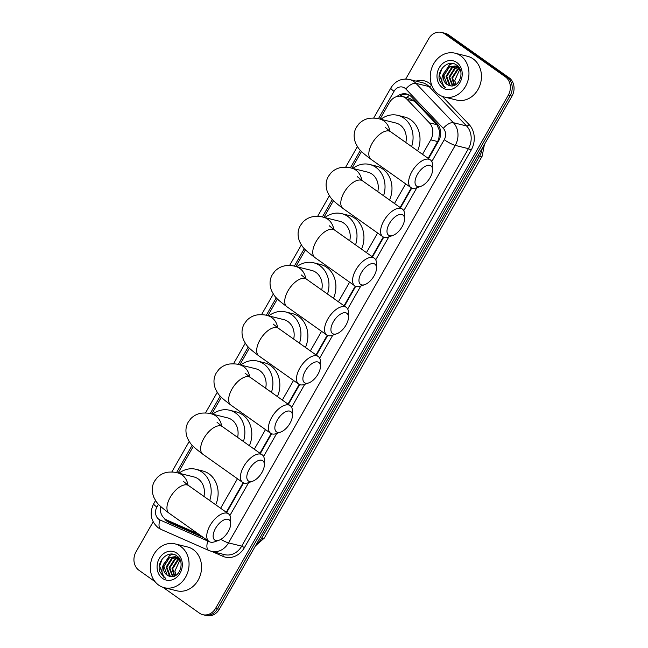 <?xml version="1.0" encoding="UTF-8"?>
<svg xmlns="http://www.w3.org/2000/svg" width="648" height="648" viewBox="0 0 648 648"><rect width="100%" height="100%" fill="white"/><g stroke="black" fill="none" stroke-linecap="round" stroke-linejoin="round"><path stroke-width="0.97" d="M428.158 158.331L438.68 139.555L439.733 131.244L436.906 124.691L414.534 101.185L409.317 98.213L402.1 96.422A13.535 11.494 -76.1 0 0 389.294 102.789L380.003 119.078M422.504 154.329L430.766 139.838A13.535 11.494 -76.1 0 0 429.381 122.828L407.017 99.322A13.535 11.494 -76.1 0 0 405.454 97.97A13.535 11.494 -76.1 0 0 402.1 96.422M226.282 512.268L243.13 482.728M259.953 453.227L271.164 433.577M287.987 404.077L299.198 384.426M316.022 354.926L327.232 335.275M344.056 305.783L355.266 286.132M372.09 256.632L383.3 236.982M400.124 207.481L411.334 187.831M220.62 508.259L237.452 478.75M254.299 449.218L265.486 429.6M282.334 400.067L293.52 380.457M310.368 350.924L321.554 331.306M338.402 301.774L349.588 282.155M366.436 252.623L377.622 233.005M394.47 203.472L405.656 183.862M160.404 506.218A13.535 11.494 -76.1 0 0 166.998 520.117L195.583 532.729A13.535 11.494 -76.1 0 0 197.178 533.272A13.535 11.494 -76.1 0 0 197.502 533.345L197.178 533.272M361.495 151.519L351.969 168.221M333.461 200.669L323.935 217.372M305.427 249.812L295.901 266.522M277.393 298.963L267.867 315.673M249.359 348.114L239.833 364.816M221.324 397.264L211.799 413.967M193.29 446.407L178.119 473.008M405.729 79.007L428.684 38.767A13.535 11.494 103.9 0 1 441.49 32.4A13.535 11.494 103.9 0 1 444.844 33.947L505.359 76.829A13.535 11.494 103.9 0 1 508.299 95.191L215.614 608.318L217.469 608.772A13.535 11.494 103.9 0 1 204.655 615.138A13.535 11.494 103.9 0 0 217.469 608.772L510.146 95.653L217.469 608.772L219.316 609.233A13.535 11.494 103.9 0 1 206.51 615.6L202.808 614.685A13.535 11.494 103.9 0 1 199.446 613.138L163.045 587.339M505.359 76.829L507.206 77.29A13.535 11.494 103.9 0 1 510.146 95.653A13.535 11.494 103.9 0 0 507.206 77.29L446.699 34.401L507.206 77.29L509.061 77.744A13.535 11.494 103.9 0 1 512.001 96.107L219.316 609.233M441.49 32.4L443.345 32.862A13.535 11.494 103.9 0 1 446.699 34.401A13.535 11.494 103.9 0 0 443.345 32.862L445.192 33.315A13.535 11.494 103.9 0 1 448.554 34.862L509.061 77.744M428.555 158.614L438.623 140.948A13.535 11.494 -76.1 0 0 437.246 123.938L411.521 96.908A13.535 11.494 -76.1 0 0 409.957 95.556A13.535 11.494 -76.1 0 0 406.604 94.009A13.535 11.494 -76.1 0 0 396.981 96.512M399.938 96.139A13.535 11.494 103.9 0 1 407.519 94.284M155.034 581.653L138.939 570.256A13.535 11.494 103.9 0 1 135.999 551.894L153.131 521.859M215.614 608.318A13.535 11.494 103.9 0 1 202.808 614.685M226.67 512.544L243.567 482.922M260.35 453.503L271.601 433.771M288.384 404.36L299.635 384.62M316.418 355.209L327.669 335.478M344.453 306.059L355.703 286.327M372.487 256.908L383.738 237.176M400.521 207.765L411.772 188.025M164.171 518.254A13.535 11.494 -76.1 0 0 168.853 522.353L201.722 536.844A13.535 11.494 -76.1 0 0 203.156 537.354M202.298 536.746L170.699 522.806A13.535 11.494 103.9 0 1 167.127 520.174M438.583 94.406A22.559 19.148 103.9 0 1 432.127 67.036A22.559 19.148 103.9 0 1 455.034 53.193A22.559 19.148 103.9 0 1 460.623 55.768A22.559 19.148 103.9 0 1 467.087 83.138A22.559 19.148 103.9 0 1 444.172 96.981A22.559 19.148 103.9 0 1 438.583 94.406M455.034 53.193L467.532 56.287A22.559 19.148 103.9 0 1 473.121 58.863A22.559 19.148 103.9 0 1 479.577 86.233A22.559 19.148 103.9 0 1 456.67 100.076L444.172 96.981M449.429 85.544C458.938 89.092 465.734 71.053 456.856 65.318C448.675 58.336 436.064 70.454 439.644 80.838L443.831 86.654L445.67 87.683L444.212 86.378C441.32 82.766 441.102 78.424 443.572 73.362A10.198 8.659 103.9 0 0 446.934 84.394A10.198 8.659 103.9 0 0 449.429 85.544L447.08 84.426L443.831 75.767L449.299 67.157L455.471 66.047M456.791 62.492A14.71 12.482 103.9 0 1 459.983 82.442A14.71 12.482 103.9 0 1 442.422 87.683A14.71 12.482 103.9 0 1 439.223 67.724A14.71 12.482 103.9 0 1 456.791 62.492M456.889 66.614L452.239 67.886L446.764 76.496L450.02 85.155L451.259 85.884M459.14 67.797L455.107 65.942L448.562 66.971L443.572 73.362M456.54 66.444L451.502 67.7L446.035 76.31L449.283 84.977L450.895 85.86M459.91 69.198L457.78 67.141L455.107 65.942M457.901 67.23L454.442 68.429L448.967 77.039L452.425 85.844M458.371 66.768L457.269 66.631M458.363 66.76L456.921 66.477M458.225 67.473L455.18 68.615L449.704 77.225L452.83 85.787M459.489 68.672L458.112 69.336L452.644 77.954L454.531 85.293M459.181 68.34L457.383 69.158L451.907 77.768L454.094 85.463M456.038 84.475A10.198 8.659 103.9 0 1 454.783 80.392L455.9 84.572M454.783 80.392L459.902 69.182M452.612 63.472L449.445 64.8L442.495 75.743M442.171 68.186L439.522 75.338L443.912 86.67L445.67 87.683M158.687 585.12A22.559 19.148 103.9 0 1 152.223 557.75A22.559 19.148 103.9 0 1 175.138 543.907A22.559 19.148 103.9 0 1 180.727 546.483A22.559 19.148 103.9 0 1 187.183 573.853A22.559 19.148 103.9 0 1 164.276 587.696A22.559 19.148 103.9 0 1 158.687 585.12M175.138 543.907L187.628 547.001A22.559 19.148 103.9 0 1 193.217 549.577A22.559 19.148 103.9 0 1 199.681 576.947A22.559 19.148 103.9 0 1 176.766 590.79L164.276 587.696M169.533 576.258C179.042 579.806 185.838 561.767 176.961 556.033C168.78 549.05 156.168 561.168 159.74 571.552L163.928 577.368L165.767 578.397L164.309 577.093C161.417 573.48 161.206 569.147 163.669 564.076A10.198 8.659 103.9 0 0 167.038 575.108A10.198 8.659 103.9 0 0 169.533 576.258L167.184 575.14L163.928 566.482L169.403 557.871L175.568 556.762M176.888 553.206A14.71 12.482 103.9 0 1 180.087 573.156A14.71 12.482 103.9 0 1 162.518 578.397A14.71 12.482 103.9 0 1 159.319 558.438A14.71 12.482 103.9 0 1 176.888 553.206M176.985 557.329L172.336 558.6L166.868 567.211L170.124 575.87L171.364 576.599M179.237 558.511L175.203 556.656L168.666 557.685L163.669 564.076M176.637 557.159L171.607 558.414L166.131 567.024L169.387 575.691L170.999 576.574M176.135 575.197A10.198 8.659 103.9 0 1 174.887 571.107L180.006 559.904L177.876 557.855L175.203 556.656M177.998 557.944L174.539 559.143L169.071 567.753L172.53 576.558M178.33 558.187L175.276 559.329L169.808 567.94L172.935 576.501M179.593 559.386L178.216 560.058L172.749 568.669L174.628 576.007M179.285 559.054L177.479 559.872L172.012 568.482L174.191 576.177M174.887 571.107L175.997 575.286M172.716 554.186L169.549 555.514L162.599 566.457M162.267 558.9L159.627 566.052L164.017 577.384L165.767 578.397M417.425 174.401A12.409 6.221 125.3 0 0 420.884 186.308A12.409 6.221 125.3 0 0 430.159 177.552A12.409 6.221 125.3 0 0 432.58 169.808A12.409 6.221 125.3 0 0 427.064 165.524A12.409 6.221 125.3 0 0 417.425 174.401M420.884 186.308L416.648 187.815A16.921 8.481 -54.7 0 1 410.824 187.523A16.921 8.481 -54.7 0 1 411.934 171.566A16.921 8.481 -54.7 0 1 430.394 159.918A16.921 8.481 -54.7 0 1 432.589 165.313L432.58 169.808M405.81 142.495A16.921 14.361 -76.1 0 0 400.035 124.934A16.921 14.361 -76.1 0 0 395.847 123.007L379.647 118.989C377.395 118.211 374.155 117.96 369.943 118.244C365.812 118.762 362.175 120.585 359.049 123.703L356.473 127.154C353.703 131.876 353.411 137.214 355.606 143.168C358.952 149.396 359.243 150.352 371.021 159.311L410.824 187.523M380.886 119.297A24.81 21.068 103.9 0 1 397.751 115.344A24.81 21.068 103.9 0 1 403.898 118.171A24.81 21.068 103.9 0 1 411.61 146.61M397.751 115.344L404.692 117.061A24.81 21.068 103.9 0 1 410.84 119.896A24.81 21.068 103.9 0 1 417.596 150.846M389.399 223.544A12.409 6.221 125.3 0 0 392.85 235.459A12.409 6.221 125.3 0 0 402.125 226.703A12.409 6.221 125.3 0 0 404.546 218.959A12.409 6.221 125.3 0 0 399.03 214.674A12.409 6.221 125.3 0 0 389.399 223.544M392.85 235.459L388.614 236.957A16.921 8.481 -54.7 0 1 382.79 236.674A16.921 8.481 -54.7 0 1 383.899 220.717A16.921 8.481 -54.7 0 1 402.359 209.069A16.921 8.481 -54.7 0 1 404.555 214.464L404.546 218.959M377.776 191.646A16.921 14.361 -76.1 0 0 372.001 174.085A16.921 14.361 -76.1 0 0 367.813 172.157L351.613 168.14C349.361 167.362 346.121 167.111 341.909 167.395C337.778 167.913 334.141 169.736 331.015 172.854L328.439 176.305C325.669 181.027 325.377 186.365 327.572 192.318C330.917 198.539 331.209 199.495 342.986 208.462L382.79 236.674M352.852 168.448A24.81 21.068 103.9 0 1 369.716 164.487A24.81 21.068 103.9 0 1 375.864 167.322A24.81 21.068 103.9 0 1 383.576 195.753M369.716 164.487L376.658 166.212A24.81 21.068 103.9 0 1 382.806 169.047A24.81 21.068 103.9 0 1 389.561 199.997M361.365 272.695A12.409 6.221 125.3 0 0 364.816 284.61A12.409 6.221 125.3 0 0 374.09 275.854A12.409 6.221 125.3 0 0 376.512 268.11A12.409 6.221 125.3 0 0 370.996 263.817A12.409 6.221 125.3 0 0 361.365 272.695M364.816 284.61L360.58 286.108A16.921 8.481 -54.7 0 1 354.756 285.817A16.921 8.481 -54.7 0 1 355.865 269.868A16.921 8.481 -54.7 0 1 374.325 258.212A16.921 8.481 -54.7 0 1 376.52 263.615L376.512 268.11M349.742 240.789A16.921 14.361 -76.1 0 0 343.966 223.236A16.921 14.361 -76.1 0 0 339.779 221.3L323.579 217.283C321.327 216.505 318.087 216.262 313.875 216.537C309.744 217.064 306.107 218.886 302.981 222.005L300.405 225.455C297.635 230.178 297.343 235.508 299.538 241.461C302.883 247.69 303.175 248.646 314.952 257.604L354.756 285.817M324.818 217.59A24.81 21.068 103.9 0 1 341.682 213.638A24.81 21.068 103.9 0 1 347.83 216.473A24.81 21.068 103.9 0 1 355.541 244.904M341.682 213.638L348.624 215.363A24.81 21.068 103.9 0 1 354.772 218.19A24.81 21.068 103.9 0 1 361.527 249.14M333.331 321.845A12.409 6.221 125.3 0 0 336.79 333.761A12.409 6.221 125.3 0 0 346.056 325.004A12.409 6.221 125.3 0 0 348.478 317.261A12.409 6.221 125.3 0 0 342.962 312.968A12.409 6.221 125.3 0 0 333.331 321.845M336.79 333.761L332.546 335.259A16.921 8.481 -54.7 0 1 326.722 334.967A16.921 8.481 -54.7 0 1 327.831 319.01A16.921 8.481 -54.7 0 1 346.291 307.363A16.921 8.481 -54.7 0 1 348.486 312.757L348.478 317.261M321.708 289.94A16.921 14.361 -76.1 0 0 315.941 272.379A16.921 14.361 -76.1 0 0 311.745 270.451L295.545 266.433C293.293 265.656 290.053 265.405 285.841 265.688C281.71 266.215 278.073 268.029 274.946 271.148L272.371 274.606C269.6 279.32 269.309 284.658 271.504 290.612C274.849 296.841 275.141 297.796 286.918 306.755L326.722 334.967M296.784 266.741A24.81 21.068 103.9 0 1 313.648 262.788A24.81 21.068 103.9 0 1 319.796 265.623A24.81 21.068 103.9 0 1 327.507 294.054M313.648 262.788L320.59 264.514A24.81 21.068 103.9 0 1 326.738 267.341A24.81 21.068 103.9 0 1 333.493 298.291M305.297 370.996A12.409 6.221 125.3 0 0 308.756 382.903A12.409 6.221 125.3 0 0 318.022 374.147A12.409 6.221 125.3 0 0 320.444 366.404A12.409 6.221 125.3 0 0 314.928 362.119A12.409 6.221 125.3 0 0 305.297 370.996M308.756 382.903L304.511 384.41A16.921 8.481 -54.7 0 1 298.688 384.118A16.921 8.481 -54.7 0 1 299.797 368.161A16.921 8.481 -54.7 0 1 318.257 356.513A16.921 8.481 -54.7 0 1 320.452 361.908L320.444 366.404M293.674 339.09A16.921 14.361 -76.1 0 0 287.906 321.529A16.921 14.361 -76.1 0 0 283.711 319.602L267.511 315.584C265.259 314.807 262.019 314.555 257.807 314.839C253.676 315.357 250.039 317.18 246.912 320.298L244.337 323.749C241.566 328.471 241.275 333.809 243.47 339.763C246.815 345.992 247.107 346.947 258.884 355.906L298.688 384.118M268.75 315.892A24.81 21.068 103.9 0 1 285.614 311.939A24.81 21.068 103.9 0 1 291.762 314.766A24.81 21.068 103.9 0 1 299.473 343.205M285.614 311.939L292.556 313.656A24.81 21.068 103.9 0 1 298.704 316.491A24.81 21.068 103.9 0 1 305.459 347.441M277.263 420.139A12.409 6.221 125.3 0 0 280.722 432.054A12.409 6.221 125.3 0 0 289.988 423.298A12.409 6.221 125.3 0 0 292.41 415.554A12.409 6.221 125.3 0 0 286.894 411.269A12.409 6.221 125.3 0 0 277.263 420.139M280.722 432.054L276.477 433.553A16.921 8.481 -54.7 0 1 270.653 433.269A16.921 8.481 -54.7 0 1 271.763 417.312A16.921 8.481 -54.7 0 1 290.223 405.664A16.921 8.481 -54.7 0 1 292.418 411.059L292.41 415.554M265.639 388.233A16.921 14.361 -76.1 0 0 259.872 370.68A16.921 14.361 -76.1 0 0 255.677 368.744L239.476 364.735C237.225 363.957 233.985 363.706 229.773 363.99C225.642 364.508 222.005 366.331 218.878 369.449L216.302 372.9C213.532 377.622 213.241 382.96 215.436 388.913C218.781 395.134 219.073 396.09 230.85 405.057L270.653 433.269M240.716 365.043A24.81 21.068 103.9 0 1 257.58 361.082A24.81 21.068 103.9 0 1 263.728 363.917A24.81 21.068 103.9 0 1 271.439 392.348M257.58 361.082L264.522 362.807A24.81 21.068 103.9 0 1 270.67 365.642A24.81 21.068 103.9 0 1 277.425 396.592M249.229 469.29A12.409 6.221 125.3 0 0 252.688 481.205A12.409 6.221 125.3 0 0 261.954 472.449A12.409 6.221 125.3 0 0 264.376 464.705A12.409 6.221 125.3 0 0 258.86 460.412A12.409 6.221 125.3 0 0 249.229 469.29M252.688 481.205L248.443 482.703A16.921 8.481 -54.7 0 1 242.619 482.412A16.921 8.481 -54.7 0 1 243.729 466.463A16.921 8.481 -54.7 0 1 262.189 454.807A16.921 8.481 -54.7 0 1 264.384 460.21L264.376 464.705M237.605 437.384A16.921 14.361 -76.1 0 0 231.838 419.831A16.921 14.361 -76.1 0 0 227.642 417.895L211.442 413.878C209.191 413.1 205.951 412.857 201.739 413.132C197.608 413.659 193.971 415.481 190.844 418.6L188.268 422.05C185.498 426.773 185.207 432.103 187.402 438.056C190.747 444.285 191.038 445.241 202.816 454.199L242.619 482.412M212.69 414.185A24.81 21.068 103.9 0 1 229.546 410.233A24.81 21.068 103.9 0 1 235.694 413.068A24.81 21.068 103.9 0 1 243.405 441.499M229.546 410.233L236.488 411.958A24.81 21.068 103.9 0 1 242.636 414.785A24.81 21.068 103.9 0 1 249.391 445.735M215.549 528.331A12.409 6.221 125.3 0 0 219.008 540.246A12.409 6.221 125.3 0 0 228.274 531.49A12.409 6.221 125.3 0 0 230.704 523.746A12.409 6.221 125.3 0 0 225.188 519.453A12.409 6.221 125.3 0 0 215.549 528.331M219.008 540.246L214.763 541.744A16.921 8.481 -54.7 0 1 208.948 541.453A16.921 8.481 -54.7 0 1 210.049 525.504A16.921 8.481 -54.7 0 1 228.509 513.848A16.921 8.481 -54.7 0 1 230.712 519.25L230.704 523.746M203.926 496.425A16.921 14.361 -76.1 0 0 198.158 478.872A16.921 14.361 -76.1 0 0 193.963 476.936L177.771 472.919C175.511 472.141 172.279 471.898 168.059 472.173C163.928 472.7 160.299 474.514 157.172 477.633L154.597 481.091C151.818 485.814 151.535 491.144 153.73 497.097C157.067 503.326 157.367 504.282 169.136 513.24L208.948 541.453A9.023 7.663 -76.1 0 1 207.911 541.096L160.032 519.988A9.023 7.663 -76.1 0 1 158.857 519.315A9.023 7.663 -76.1 0 1 156.897 507.076L158.493 504.282M179.01 473.226A24.81 21.068 103.9 0 1 195.866 469.274A24.81 21.068 103.9 0 1 202.014 472.109A24.81 21.068 103.9 0 1 209.733 500.54M195.866 469.274L202.808 470.999A24.81 21.068 103.9 0 1 208.956 473.826A24.81 21.068 103.9 0 1 215.711 504.776M414.534 101.185L407.017 99.322M439.174 139.895A13.535 2.26 -150.3 0 1 438.68 139.555M439.733 131.244A13.535 6.294 -43.6 0 1 440.462 130.54M406.871 97.605A13.535 6.294 -43.6 0 1 409.447 95.216M436.906 124.691L429.381 122.828M437.724 141.564L430.766 139.838M264.319 538.067A15.787 2.633 -150.3 0 1 261.752 538.14L479.609 156.192A15.787 2.633 29.7 0 0 482.177 156.119L264.319 538.067L255.474 545.843M256.478 544.085A18.047 15.317 -76.1 0 0 261.752 538.14L260.099 537.735M477.957 155.787L479.609 156.192A18.047 15.317 -76.1 0 0 482.201 148.352M448.554 34.862L444.844 33.947M512.001 96.107L508.299 95.191M431.795 161.554L444.245 139.725A9.023 7.663 -76.1 0 0 443.321 128.385L405.859 89.011A9.023 7.663 -76.1 0 0 404.814 88.104A9.023 7.663 -76.1 0 0 394.041 91.319L378.424 118.706M409.382 79.469A18.047 15.317 103.9 0 1 413.853 81.527A18.047 15.317 103.9 0 1 415.927 83.333L429.122 86.597A18.047 15.317 -76.1 0 0 427.04 84.799A18.047 15.317 -76.1 0 0 422.569 82.742L409.382 79.469C401.468 78.084 395.288 80.927 390.833 87.998A9.023 1.507 29.7 0 0 394.041 91.319M155.536 500.515L153.689 503.755C149.194 513.184 150.725 521.211 158.266 527.828L161.02 529.392A9.023 4.714 -66.2 0 1 160.032 519.988M416.065 81.122A20.299 17.237 103.9 0 1 429.3 83.155A20.299 17.237 103.9 0 1 431.641 85.18L431.746 85.293M442.309 96.398L469.103 124.554A20.299 17.237 103.9 0 1 471.177 150.069L244.45 547.568A20.299 17.237 103.9 0 1 222.847 556.3L211.961 551.497M405.859 89.011A9.023 4.196 -43.6 0 1 415.927 83.333L453.398 122.707L466.584 125.971L429.122 86.597A2.252 1.045 136.4 0 0 431.641 85.18M443.321 128.385A9.023 4.196 -43.6 0 1 453.398 122.707A18.047 15.317 103.9 0 1 455.244 145.387L468.431 148.659A18.047 15.317 -76.1 0 0 466.584 125.971A2.252 1.045 136.4 0 0 469.103 124.554M444.245 139.725A9.023 1.507 29.7 0 0 455.244 145.387L228.517 542.878L241.704 546.151L468.431 148.659L471.177 150.069M220.863 539.363A9.023 1.507 29.7 0 0 228.517 542.878A18.047 15.317 103.9 0 1 211.434 551.367L224.621 554.639A18.047 15.317 -76.1 0 0 241.704 546.151L244.45 547.568M360.369 150.352L350.39 167.856M332.335 199.495L322.356 216.999M304.301 248.646L294.322 266.15M276.267 297.796L266.288 315.301M248.233 346.947L238.253 364.451M220.199 396.09L210.219 413.594M192.164 445.241L176.54 472.635M229.919 515.484L248.654 482.63M263.59 456.443L276.688 433.48M291.624 407.292L304.722 384.329M319.658 358.15L332.756 335.186M347.692 308.999L360.79 286.035M375.727 259.848L388.824 236.885M403.761 210.697L416.858 187.734M222.847 556.3A2.252 1.183 113.8 0 0 222.896 554.21M161.02 529.392L208.899 550.5A9.023 4.714 -66.2 0 1 207.911 541.096M153.689 503.755A9.023 1.507 29.7 0 0 156.897 507.076M202.832 537.119L201.722 536.844M170.699 522.806L168.853 522.353M389.869 131.196A16.921 14.361 -76.1 0 0 383.843 120.917A16.921 14.361 -76.1 0 0 379.647 118.989M385.252 127.421L390.582 131.706A16.921 8.481 125.3 0 0 372.122 143.354A16.921 8.481 125.3 0 0 371.021 159.311M361.835 180.347A16.921 14.361 -76.1 0 0 355.809 170.068A16.921 14.361 -76.1 0 0 351.613 168.14M357.218 176.572L362.548 180.849A16.921 8.481 125.3 0 0 344.088 192.505A16.921 8.481 125.3 0 0 342.986 208.462M333.801 229.489A16.921 14.361 -76.1 0 0 327.775 219.218A16.921 14.361 -76.1 0 0 323.579 217.283M329.184 225.715L334.514 230A16.921 8.481 125.3 0 0 316.054 241.655A16.921 8.481 125.3 0 0 314.952 257.604M305.767 278.64A16.921 14.361 -76.1 0 0 299.741 268.361A16.921 14.361 -76.1 0 0 295.545 266.433M301.15 274.865L306.48 279.15A16.921 8.481 125.3 0 0 288.02 290.798A16.921 8.481 125.3 0 0 286.918 306.755M277.733 327.791A16.921 14.361 -76.1 0 0 271.706 317.512A16.921 14.361 -76.1 0 0 267.511 315.584M273.116 324.016L278.446 328.301A16.921 8.481 125.3 0 0 259.986 339.949A16.921 8.481 125.3 0 0 258.884 355.906M249.699 376.942A16.921 14.361 -76.1 0 0 243.672 366.663A16.921 14.361 -76.1 0 0 239.476 364.735M245.082 373.167L250.411 377.444A16.921 8.481 125.3 0 0 231.952 389.1A16.921 8.481 125.3 0 0 230.85 405.057M221.665 426.084A16.921 14.361 -76.1 0 0 215.638 415.814A16.921 14.361 -76.1 0 0 211.442 413.878M217.048 422.31L222.377 426.595A16.921 8.481 125.3 0 0 203.918 438.25A16.921 8.481 125.3 0 0 202.816 454.199M187.993 485.125A16.921 14.361 -76.1 0 0 181.958 474.854A16.921 14.361 -76.1 0 0 177.771 472.919M183.376 481.351L188.706 485.635A16.921 8.481 125.3 0 0 170.246 497.283A16.921 8.481 125.3 0 0 169.136 513.24M482.177 156.119L484.421 144.464M208.899 550.5L211.434 551.367M390.833 87.998L373.669 118.082M357.413 146.578L345.643 167.225M329.378 195.728L317.609 216.375M301.344 244.879L289.575 265.526M273.31 294.03L261.541 314.669M245.276 343.173L233.507 363.82M217.242 392.324L205.473 412.97M189.208 441.474L171.793 472.011M390.582 131.706L430.394 159.918M362.548 180.849L402.359 209.069M334.514 230L374.325 258.212M306.48 279.15L346.291 307.363M278.446 328.301L318.257 356.513M250.411 377.444L290.223 405.664M222.377 426.595L262.189 454.807M188.706 485.635L228.509 513.848"/></g></svg>
